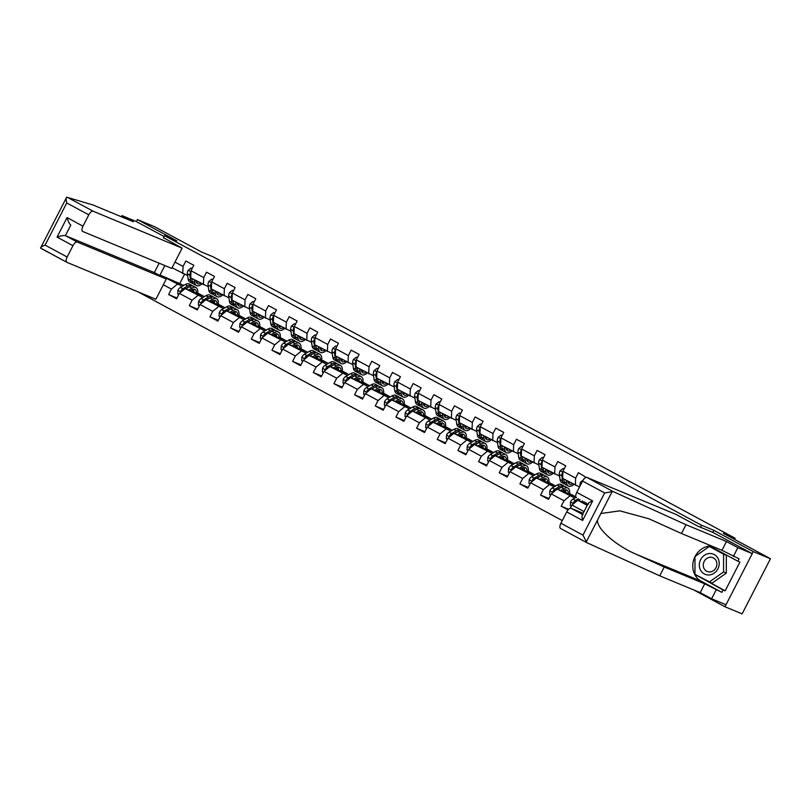 <?xml version="1.0" encoding="UTF-8"?>
<svg xmlns="http://www.w3.org/2000/svg" width="811" height="811" viewBox="0 0 811 811"><rect width="100%" height="100%" fill="white"/><g stroke="black" fill="none" stroke-linecap="round" stroke-linejoin="round"><path stroke-width="1.22" d="M693.922 590.023L724.963 606.76L742.116 613.876L770.45 558.738L753.297 551.622L713.832 530.343L701.485 525.214L700.44 527.241M138.123 291.899L562.266 520.571M724.963 606.76L753.297 551.622M701.485 525.214L164.521 235.717L176.869 240.847L137.404 219.558L136.37 221.575L164.106 236.528M137.404 219.558L154.556 226.685L201.574 252.028L213.232 256.874L735.09 538.23L723.432 533.385L770.45 558.738M163.346 238.018L164.521 235.717M584.032 511.569L571.958 505.05L570.315 508.244M163.325 284.742L171.425 289.111L168.627 294.545L176.575 298.833L179.373 293.389L192.085 300.242L189.287 305.686L197.235 309.974L200.033 304.53L212.746 311.383L209.958 316.827L217.906 321.115L220.693 315.672L233.416 322.525L230.618 327.968L238.566 332.246L241.364 326.813L254.076 333.666L251.278 339.11L259.226 343.388L262.024 337.954L274.736 344.807L271.938 350.251L279.886 354.529L282.684 349.095L295.397 355.948L292.609 361.382L300.546 365.67L303.344 360.236L316.057 367.089L313.269 372.523L321.217 376.811L324.005 371.367L336.727 378.23L333.929 383.664L341.877 387.952L344.675 382.508L357.387 389.371L354.589 394.805L362.537 399.093L365.335 393.649L378.048 400.512L375.25 405.946L383.197 410.234L385.995 404.79L398.708 411.643L395.92 417.087L403.858 421.375L406.656 415.931L419.368 422.784L416.58 428.228L424.528 432.506L427.316 427.073L440.038 433.926L437.241 439.369L445.188 443.647L447.986 438.214L460.699 445.067L457.901 450.51L465.849 454.789L468.646 449.355L481.359 456.208L478.561 461.652L486.509 465.93L489.307 460.496L502.019 467.349L499.231 472.783L507.179 477.071L509.967 471.637L522.689 478.49L519.892 483.924L527.839 488.212L530.627 482.768L543.35 489.631L540.552 495.065L548.5 499.353L551.298 493.909L564.01 500.772L561.212 506.206L568.055 509.896M174.963 262.095L183.063 266.454L185.861 261.02L193.809 265.298L191.011 270.742L203.723 277.595L206.521 272.161L214.469 276.439L211.671 281.883L224.394 288.736L227.181 283.303L235.129 287.581L232.341 293.024L245.054 299.877L247.852 294.444L255.8 298.722L253.002 304.166L265.714 311.019L268.512 305.575L276.46 309.863L273.662 315.307L286.374 322.16L289.172 316.716L297.12 321.004L294.322 326.438L307.034 333.301L309.832 327.857L317.78 332.145L314.982 337.579L327.705 344.442L330.493 338.998L338.44 343.286L335.653 348.72L348.365 355.583L351.163 350.139L359.111 354.427L356.313 359.861L369.025 366.714L371.823 361.28L379.771 365.568L376.973 371.002L389.685 377.855L392.483 372.421L400.431 376.699L397.633 382.143L410.356 388.996L413.144 383.562L421.091 387.84L418.294 393.284L431.016 400.137L433.804 394.704L441.752 398.982L438.964 404.425L451.676 411.278L454.474 405.835L462.422 410.123L459.624 415.567L472.337 422.419L475.134 416.976L483.082 421.264L480.284 426.708L492.997 433.561L495.795 428.117L503.743 432.405L500.945 437.839L513.667 444.702L516.455 439.258L524.403 443.546L521.605 448.98L534.327 455.843L537.115 450.399L545.063 454.687L542.275 460.121L554.988 466.974L557.786 461.54L565.733 465.828L562.935 471.262L575.648 478.115L578.446 472.681L586.171 477.395M587.732 504.371L577.767 500.235L587.235 505.334M571.958 505.05L577.767 500.235M562.935 471.262L562.611 478.358L579.541 486.965M574.776 498.005L557.106 489.094L575.84 496.869M575.334 485.221L575.648 478.115M564.01 500.772L569.819 495.947M551.298 493.909L557.106 489.094M542.275 460.121L541.951 467.227L559.529 476.098M554.116 486.864L536.436 477.953L555.697 485.941M554.663 474.08L554.988 466.974M543.35 489.631L549.159 484.806M530.627 482.768L536.436 477.953M521.605 448.98L521.291 456.086L538.869 464.956M533.445 475.722L515.776 466.812L535.027 474.8M534.003 462.939L534.327 455.843M522.689 478.49L528.488 473.665M509.967 471.637L515.776 466.812M500.945 437.839L500.63 444.945L518.209 453.815M512.785 464.581L495.115 455.67L514.367 463.659M513.343 451.798L513.667 444.702M502.019 467.349L507.828 462.523M489.307 460.496L495.115 455.67M480.284 426.708L479.97 433.804L497.538 442.674M492.125 453.44L474.455 444.529L493.706 452.518M492.682 440.657L492.997 433.561M481.359 456.208L487.168 451.382M468.646 449.355L474.455 444.529M459.624 415.567L459.3 422.663L476.878 431.533M471.465 442.299L453.785 433.388L473.046 441.377M472.022 429.516L472.337 422.419M460.699 445.067L466.507 440.241M447.986 438.214L453.785 433.388M438.964 404.425L438.639 411.522L456.218 420.392M450.804 431.168L433.125 422.247L452.386 430.246M451.352 418.375L451.676 411.278M440.038 433.926L445.847 429.11M427.316 427.073L433.125 422.247M418.294 393.284L417.979 400.381L435.558 409.251M430.134 420.027L412.464 411.106L431.716 419.105M430.692 407.234L431.016 400.137M419.368 422.784L425.177 417.969M406.656 415.931L412.464 411.106M397.633 382.143L397.319 389.239L414.897 398.12M409.474 408.886L391.804 399.975L411.055 407.963M410.031 396.092L410.356 388.996M398.708 411.643L404.517 406.828M385.995 404.79L391.804 399.975M376.973 371.002L376.659 378.098L394.227 386.979M388.814 397.745L371.144 388.834L390.395 396.822M389.371 384.961L389.685 377.855M378.048 400.512L383.856 395.687M365.335 393.649L371.144 388.834M356.313 359.861L355.988 366.957L373.567 375.838M368.153 386.604L350.474 377.693L369.735 385.681M368.711 373.82L369.025 366.714M357.387 389.371L363.196 384.546M344.675 382.508L350.474 377.693M335.653 348.72L335.328 355.826L352.907 364.697M347.493 375.463L329.813 366.552L349.075 374.54M348.041 362.679L348.365 355.583M336.727 378.23L342.536 373.405M324.005 371.367L329.813 366.552M314.982 337.579L314.668 344.685L332.246 353.555M326.823 364.321L309.153 355.411L328.404 363.399M327.38 351.538L327.705 344.442M316.057 367.089L321.866 362.264M303.344 360.236L309.153 355.411M294.322 326.438L294.008 333.544L311.586 342.414M306.163 353.18L288.493 344.269L307.744 352.258M306.72 340.397L307.034 333.301M295.397 355.948L301.205 351.122M282.684 349.095L288.493 344.269M273.662 315.307L273.348 322.403L290.916 331.273M285.502 342.039L267.833 333.128L287.084 341.117M286.06 329.256L286.374 322.16M274.736 344.807L280.545 339.981M262.024 337.954L267.833 333.128M253.002 304.166L252.677 311.262L270.256 320.132M264.842 330.898L247.162 321.987L266.424 329.976M265.4 318.115L265.714 311.019M254.076 333.666L259.885 328.85M241.364 326.813L247.162 321.987M232.341 293.024L232.017 300.121L249.595 308.991M244.172 319.767L226.502 310.846L245.763 318.845M244.729 306.974L245.054 299.877M233.416 322.525L239.215 317.709M220.693 315.672L226.502 310.846M211.671 281.883L211.357 288.98L228.935 297.85M223.512 308.626L205.842 299.705L225.093 307.704M224.069 295.833L224.394 288.736M212.746 311.383L218.554 306.568M200.033 304.53L205.842 299.705M191.011 270.742L190.697 277.838L208.275 286.719M202.851 297.485L185.182 288.574L204.433 296.562M203.409 284.702L203.723 277.595M192.085 300.242L197.894 295.427M179.373 293.389L185.182 288.574M172.044 267.782L187.605 275.578M182.191 286.344L160.01 275L183.844 285.381M182.749 273.56L183.063 266.454M171.425 289.111L177.234 284.286M159.159 275.152L160.01 275L164.866 265.572M734.513 539.366L735.09 538.23M184.513 274.29L179.91 283.262M197.671 293.024L203.541 296.187M218.341 304.166L224.201 307.328M239.002 315.307L244.861 318.47M259.662 326.448L265.532 329.611M280.322 337.589L286.192 340.752M300.993 348.73L306.852 351.893M321.653 359.871L327.512 363.034M342.313 371.012L348.183 374.175M362.973 382.143L368.843 385.306M383.633 393.284L389.503 396.447M404.304 404.425L410.163 407.588M424.964 415.567L430.823 418.729M445.624 426.708L451.494 429.871M466.284 437.849L472.154 441.012M486.945 448.99L492.814 452.153M507.615 460.131L513.475 463.294M528.275 471.272L534.135 474.435M548.935 482.413L554.805 485.566M569.596 493.544L575.465 496.707M168.627 294.545L176.991 298.012M197.6 293.623L198.401 294.058M218.271 304.764L219.061 305.2M189.287 305.686L197.661 309.153M238.931 315.905L239.721 316.331M209.958 316.827L218.321 320.294M259.591 327.046L260.382 327.472M230.618 327.968L238.981 331.435M280.251 338.187L281.042 338.613M251.278 339.11L259.642 342.577M300.911 349.328L301.712 349.754M271.938 350.251L280.302 353.718M321.582 360.469L322.373 360.895M292.609 361.382L300.972 364.859M342.242 371.61L343.033 372.036M313.269 372.523L321.632 376M362.902 382.751L363.693 383.177M333.929 383.664L342.293 387.141M383.562 393.893L384.353 394.318M354.589 394.805L362.953 398.282M404.223 405.024L405.024 405.459M375.25 405.946L383.623 409.413M424.893 416.165L425.684 416.59M395.92 417.087L404.284 420.554M445.553 427.306L446.344 427.732M416.58 428.228L424.944 431.695M466.213 438.447L467.004 438.873M437.241 439.369L445.604 442.836M486.874 449.588L487.664 450.014M457.901 450.51L466.264 453.978M507.534 460.729L508.335 461.155M478.561 461.652L486.935 465.119M528.204 471.87L528.995 472.296M499.231 472.783L507.595 476.26M548.865 483.011L549.655 483.437M519.892 483.924L528.255 487.401M569.525 494.152L570.315 494.578M540.552 495.065L548.915 498.542M585.988 503.641A12.824 5.657 118.3 0 0 586.11 502.881L586.13 502.901M561.212 506.206L568.623 509.288M713.832 530.343L712.788 532.371M192.116 268.603L191.051 268.025L188.203 270.296A4.44 1.957 118.3 0 0 187.361 273.865L188.111 279.025A12.824 5.657 118.3 0 0 189.804 281.975L192.319 283.333A12.824 5.657 118.3 0 0 193.19 283.617M194.326 279.795L194.731 282.593A12.824 5.657 118.3 0 0 196.424 285.543A12.824 5.657 118.3 0 0 201.99 283.931M195.988 280.697L196.049 281.174A10.644 4.694 118.3 0 0 197.458 283.627A10.644 4.694 118.3 0 0 200.702 283.232M192.156 268.512L191.051 268.025M190.95 272.212L190.22 272.81A4.44 1.957 118.3 0 0 189.875 275.223L190.626 280.383A12.824 5.657 118.3 0 0 192.319 283.333M196.982 282.39A12.824 5.657 118.3 0 0 197.884 281.721M196.597 281.022A10.644 4.694 -61.7 0 1 196.069 281.285M196.424 285.543L193.91 284.185A12.824 5.657 -61.7 0 1 192.217 281.235L191.812 278.447M196.434 282.502A10.644 4.694 118.3 0 0 198.178 281.883M190.271 290.683L191.548 289.943A10.644 4.694 -61.7 0 1 194.924 289.466A10.644 4.694 -61.7 0 1 196.404 293.227M188.649 290.014L191.893 288.118A12.824 5.657 -61.7 0 1 195.958 287.55A12.824 5.657 -61.7 0 1 197.59 293.724M178.785 294.525L177.731 293.957L177.933 290.267A4.44 1.957 -61.7 0 1 180.417 287.378L185.273 284.549A12.824 5.657 -61.7 0 1 189.338 283.982L191.852 285.34A12.824 5.657 118.3 0 0 187.787 285.898L182.931 288.736A4.44 1.957 118.3 0 0 181.106 290.541L181.299 291.788M185.82 288.838L189.379 286.759A12.824 5.657 -61.7 0 1 193.444 286.192L195.958 287.55M193.87 292.173A10.644 4.694 118.3 0 0 193.423 289.233M193.403 291.98A12.824 5.657 118.3 0 0 193.636 289.76M192.572 285.908A12.824 5.657 118.3 0 0 191.852 285.34M185.658 288.767L187.442 287.723A10.644 4.694 -61.7 0 1 188.679 287.165M192.207 289.598A10.644 4.694 -61.7 0 1 192.268 291.514M181.106 290.541L182.1 290.946A2.261 1.004 -61.7 0 1 182.587 290.561L183.256 290.166M717.887 558.181A10.898 9.773 -67.5 0 0 704.303 555.383A10.898 9.773 -67.5 0 0 700.653 570.315A10.898 9.773 -67.5 0 0 714.238 573.113A10.898 9.773 -67.5 0 0 717.887 558.181M715.981 560.431A7.461 6.691 -67.5 0 0 712.94 557.694A7.461 6.691 -67.5 0 0 705.063 560.056A7.461 6.691 -67.5 0 0 704.181 568.744A7.461 6.691 -67.5 0 0 707.222 571.481A7.461 6.691 -67.5 0 0 715.109 569.109A7.461 6.691 -67.5 0 0 715.981 560.431M709.28 546.462L726.332 555.312L726.311 573.093L712.007 583.18L694.966 574.33L694.976 556.539L709.28 546.462L723.584 554.177L723.574 571.958L709.26 582.034M726.332 555.312L723.584 554.177M726.311 573.093L723.574 571.958M66.715 262.237L40.55 248.024L66.684 197.174L92.88 204.94L133.359 221.738L121.964 215.594L121.366 216.76M40.743 248.237L40.55 248.024C40.53 247.274 42.03 246.301 45.071 245.115L67.131 257.006A5.028 2.22 118.3 0 0 66.796 262.288A5.028 2.22 118.3 0 0 66.887 262.338L155.864 299.259L166.275 278.994L77.298 242.063A5.028 2.22 118.3 0 0 72.949 245.682L67.131 257.006M182.13 248.146L93.153 211.225A5.028 2.22 118.3 0 0 88.794 214.844L82.975 226.168A5.028 2.22 118.3 0 0 82.651 231.449A5.028 2.22 118.3 0 0 82.742 231.49L171.719 268.411L182.13 248.146L163.498 237.714M121.964 215.594L136.37 221.575M72.949 245.682L57.054 237.116C60.967 235.768 63.745 235.271 65.377 235.646L154.354 272.567L159.169 263.2M154.354 272.567L166.275 278.994M51.945 225.853L55.28 219.355M77.298 242.063L65.377 235.646L70.821 225.063C69.472 224.13 68.225 221.636 67.08 217.591L82.975 226.168M88.794 214.844L66.745 202.953C65.985 199.699 65.965 197.772 66.684 197.174M613.075 491.537L604.631 492.946L582.572 481.055A5.028 2.22 -61.7 0 1 586.931 477.446L613.075 491.537L685.994 524.717L726.474 541.515L737.858 547.658L752.263 553.639L712.93 532.422L697.632 526.075L675.908 514.367L586.931 477.446M697.247 575.557L725.156 590.834L739.936 562.074L737.878 561.222L739.105 558.84L721.952 550.304L681.473 533.506L648.922 518.787L619.817 510.839L600.88 513.515L597.545 520.003C596.46 528.468 615.549 545.448 635.915 554.146L664.239 567.041L704.718 583.829L721.871 592.365L701.343 581.294A18.866 16.909 112.5 0 1 694.976 556.67M681.473 533.506L685.994 524.717M733.337 556.447L737.858 547.658M721.952 550.304L726.474 541.515M586.546 542.508L560.665 528.549A5.028 2.22 -61.7 0 1 560.573 528.508A5.028 2.22 -61.7 0 1 560.908 523.227L566.727 511.903A5.028 2.22 -61.7 0 1 571.076 508.284L582.541 514.468M583.15 513.292L571.076 508.284M725.156 590.834L723.098 589.982L721.871 592.365M560.908 523.227L582.957 535.118L586.809 542.65L659.728 575.83L700.197 592.628L711.592 598.771L716.113 589.972M711.592 598.771L725.997 604.742L752.263 553.639M700.197 592.628L704.718 583.829M659.728 575.83L664.239 567.041M597.545 520.003L586.15 542.184L586.809 542.65M576.428 497.66L576.52 497.711A5.028 2.22 -61.7 0 1 576.428 497.66A5.028 2.22 -61.7 0 1 576.753 492.378L582.572 481.055M695.078 556.468A18.866 16.909 112.5 0 1 711.44 545.945M737.878 561.222L709.97 546.178L709.463 546.533M695.189 574.452L723.098 589.982M697.247 575.79L695.189 574.938M582.997 514.711C581.862 514.62 581.74 516.536 582.612 520.469L566.727 511.903M576.753 492.378L592.648 500.955C588.999 502.414 587.59 503.469 588.441 504.138M212.776 279.744L211.712 279.166L208.863 281.437A4.44 1.957 118.3 0 0 208.021 285.006L208.772 290.166A12.824 5.657 118.3 0 0 210.465 293.116L212.979 294.474A12.824 5.657 118.3 0 0 213.851 294.758M214.986 290.936L215.391 293.734A12.824 5.657 118.3 0 0 217.084 296.684A12.824 5.657 118.3 0 0 222.65 295.072M216.649 291.838L216.719 292.315A10.644 4.694 118.3 0 0 218.118 294.768A10.644 4.694 118.3 0 0 221.362 294.373M212.817 279.653L211.712 279.166M211.61 283.353L210.89 283.941A4.44 1.957 118.3 0 0 210.536 286.364L211.286 291.514A12.824 5.657 118.3 0 0 212.979 294.474M217.642 293.531A12.824 5.657 118.3 0 0 218.544 292.852M217.257 292.163A10.644 4.694 -61.7 0 1 216.73 292.426M217.084 296.684L214.57 295.326A12.824 5.657 -61.7 0 1 212.877 292.376L212.472 289.588M217.105 293.643A10.644 4.694 118.3 0 0 218.848 293.014M233.436 290.885L232.382 290.308L229.523 292.578A4.44 1.957 118.3 0 0 228.682 296.147L229.432 301.307A12.824 5.657 118.3 0 0 231.125 304.257L233.639 305.615A12.824 5.657 118.3 0 0 234.511 305.899M235.646 302.077L236.062 304.875A12.824 5.657 118.3 0 0 237.745 307.825A12.824 5.657 118.3 0 0 243.31 306.213M237.309 302.969L237.38 303.456A10.644 4.694 118.3 0 0 238.779 305.909A10.644 4.694 118.3 0 0 242.023 305.514M233.487 290.794L232.382 290.308M232.27 294.494L231.551 295.082A4.44 1.957 118.3 0 0 231.196 297.505L231.946 302.655A12.824 5.657 118.3 0 0 233.639 305.615M238.312 304.672A12.824 5.657 118.3 0 0 239.204 303.993M237.917 303.304A10.644 4.694 -61.7 0 1 237.4 303.567M237.745 307.825L235.231 306.467A12.824 5.657 -61.7 0 1 233.538 303.517L233.132 300.719M237.765 304.784A10.644 4.694 118.3 0 0 239.509 304.155M210.931 301.824L212.208 301.084A10.644 4.694 -61.7 0 1 215.584 300.607A10.644 4.694 -61.7 0 1 217.064 304.368M209.309 301.145L212.553 299.259A12.824 5.657 -61.7 0 1 216.618 298.691A12.824 5.657 -61.7 0 1 218.25 304.865M199.445 305.666L198.391 305.098L198.594 301.408A4.44 1.957 -61.7 0 1 201.077 298.519L205.933 295.691A12.824 5.657 -61.7 0 1 209.998 295.123L212.512 296.481A12.824 5.657 118.3 0 0 208.447 297.039L203.591 299.877A4.44 1.957 118.3 0 0 201.777 301.682L201.969 302.929M206.481 299.979L210.039 297.901A12.824 5.657 -61.7 0 1 214.104 297.333L216.618 298.691M214.53 303.314A10.644 4.694 118.3 0 0 214.094 300.374M214.074 303.121A12.824 5.657 118.3 0 0 214.297 300.891M213.232 297.049A12.824 5.657 118.3 0 0 212.512 296.481M206.318 299.908L208.103 298.864A10.644 4.694 -61.7 0 1 209.339 298.306M212.867 300.739A10.644 4.694 -61.7 0 1 212.928 302.655M201.777 301.682L202.76 302.087A2.261 1.004 -61.7 0 1 203.247 301.692L203.916 301.307M231.601 312.965L232.879 312.215A10.644 4.694 -61.7 0 1 236.254 311.748A10.644 4.694 -61.7 0 1 237.724 315.509M229.969 312.286L233.213 310.4A12.824 5.657 -61.7 0 1 237.288 309.832A12.824 5.657 -61.7 0 1 238.91 315.996M220.116 316.807L219.051 316.239L219.264 312.539A4.44 1.957 -61.7 0 1 221.738 309.66L226.593 306.822A12.824 5.657 -61.7 0 1 230.659 306.264L233.183 307.622A12.824 5.657 118.3 0 0 229.107 308.18L224.252 311.019A4.44 1.957 118.3 0 0 222.437 312.823L222.63 314.07M227.141 311.12L230.699 309.042A12.824 5.657 -61.7 0 1 234.764 308.474L237.288 309.832M235.2 314.455A10.644 4.694 118.3 0 0 234.754 311.515M234.734 314.262A12.824 5.657 118.3 0 0 234.957 312.032M233.892 308.19A12.824 5.657 118.3 0 0 233.183 307.622M226.979 311.049L228.773 310.005A10.644 4.694 -61.7 0 1 230 309.447M233.527 311.88A10.644 4.694 -61.7 0 1 233.598 313.796M222.437 312.823L223.42 313.228A2.261 1.004 -61.7 0 1 223.917 312.833L224.576 312.448M254.096 302.016L253.042 301.449L250.183 303.719A4.44 1.957 118.3 0 0 249.342 307.288L250.092 312.438A12.824 5.657 118.3 0 0 251.785 315.398L254.299 316.756A12.824 5.657 118.3 0 0 255.171 317.04M256.317 313.218L256.722 316.016A12.824 5.657 118.3 0 0 258.405 318.966A12.824 5.657 118.3 0 0 263.97 317.354M257.969 314.11L258.04 314.597A10.644 4.694 118.3 0 0 259.439 317.05A10.644 4.694 118.3 0 0 262.683 316.655M254.147 301.935L253.042 301.449M252.931 305.635L252.211 306.223A4.44 1.957 118.3 0 0 251.866 308.636L252.616 313.796A12.824 5.657 118.3 0 0 254.299 316.756M258.973 315.814A12.824 5.657 118.3 0 0 259.865 315.134M258.577 314.445A10.644 4.694 -61.7 0 1 258.06 314.709M258.405 318.966L255.891 317.608A12.824 5.657 -61.7 0 1 254.198 314.658L253.792 311.86M258.425 315.925A10.644 4.694 118.3 0 0 260.169 315.297M274.767 313.158L273.702 312.59L270.844 314.861A4.44 1.957 118.3 0 0 270.012 318.429L270.762 323.579A12.824 5.657 118.3 0 0 272.445 326.539L274.97 327.897A12.824 5.657 118.3 0 0 275.841 328.181M276.977 324.359L277.382 327.157A12.824 5.657 118.3 0 0 279.075 330.107A12.824 5.657 118.3 0 0 284.641 328.496M278.629 325.252L278.7 325.738A10.644 4.694 118.3 0 0 280.109 328.191A10.644 4.694 118.3 0 0 283.343 327.796M274.807 313.076L273.702 312.59M273.591 316.777L272.871 317.365A4.44 1.957 118.3 0 0 272.526 319.777L273.277 324.937A12.824 5.657 118.3 0 0 274.97 327.897M279.633 326.955A12.824 5.657 118.3 0 0 280.535 326.275M279.237 325.586A10.644 4.694 -61.7 0 1 278.72 325.84M279.075 330.107L276.551 328.749A12.824 5.657 -61.7 0 1 274.868 325.799L274.463 323.001M279.085 327.066A10.644 4.694 118.3 0 0 280.829 326.438M295.427 324.299L294.363 323.731L291.514 326.002A4.44 1.957 118.3 0 0 290.673 329.56L291.423 334.72A12.824 5.657 118.3 0 0 293.116 337.68L295.63 339.028A12.824 5.657 118.3 0 0 296.502 339.312M297.637 335.501L298.042 338.288A12.824 5.657 118.3 0 0 299.735 341.249A12.824 5.657 118.3 0 0 305.301 339.627M299.3 336.393L299.371 336.879A10.644 4.694 118.3 0 0 300.769 339.333A10.644 4.694 118.3 0 0 304.013 338.937M295.468 324.218L294.363 323.731M294.261 327.918L293.531 328.506A4.44 1.957 118.3 0 0 293.187 330.918L293.937 336.078A12.824 5.657 118.3 0 0 295.63 339.028M300.293 338.086A12.824 5.657 118.3 0 0 301.195 337.417M299.908 336.717A10.644 4.694 -61.7 0 1 299.381 336.981M299.735 341.249L297.221 339.89A12.824 5.657 -61.7 0 1 295.528 336.94L295.123 334.142M299.746 338.207A10.644 4.694 118.3 0 0 301.489 337.579M252.262 324.106L253.539 323.356A10.644 4.694 -61.7 0 1 256.915 322.89A10.644 4.694 -61.7 0 1 258.385 326.651M250.629 323.427L253.884 321.541A12.824 5.657 -61.7 0 1 257.949 320.974A12.824 5.657 -61.7 0 1 259.581 327.137M240.776 327.948L239.711 327.38L239.924 323.68A4.44 1.957 -61.7 0 1 242.398 320.801L247.254 317.963A12.824 5.657 -61.7 0 1 251.329 317.405L253.843 318.753A12.824 5.657 118.3 0 0 249.778 319.321L244.922 322.149A4.44 1.957 118.3 0 0 243.097 323.954L243.29 325.211M247.801 322.251L251.359 320.183A12.824 5.657 -61.7 0 1 255.435 319.615L257.949 320.974M255.86 325.596A10.644 4.694 118.3 0 0 255.414 322.656M255.394 325.404A12.824 5.657 118.3 0 0 255.617 323.173M254.563 319.331A12.824 5.657 118.3 0 0 253.843 318.753M247.639 322.19L249.433 321.146A10.644 4.694 -61.7 0 1 250.66 320.588M254.198 323.021A10.644 4.694 -61.7 0 1 254.259 324.927M243.097 323.954L244.081 324.37A2.261 1.004 -61.7 0 1 244.577 323.974L245.246 323.589M272.922 335.247L274.199 334.497A10.644 4.694 -61.7 0 1 277.575 334.031A10.644 4.694 -61.7 0 1 279.045 337.781M271.3 334.568L274.544 332.672A12.824 5.657 -61.7 0 1 278.609 332.115A12.824 5.657 -61.7 0 1 280.241 338.278M261.436 339.089L260.382 338.522L260.584 334.821A4.44 1.957 -61.7 0 1 263.068 331.942L267.924 329.104A12.824 5.657 -61.7 0 1 271.989 328.546L274.503 329.895A12.824 5.657 118.3 0 0 270.438 330.462L265.582 333.291A4.44 1.957 118.3 0 0 263.757 335.095L263.95 336.352M268.471 333.392L272.03 331.324A12.824 5.657 -61.7 0 1 276.095 330.756L278.609 332.115M276.521 336.737A10.644 4.694 118.3 0 0 276.075 333.797M276.054 336.545A12.824 5.657 118.3 0 0 276.277 334.314M275.223 330.472A12.824 5.657 118.3 0 0 274.503 329.895M268.309 333.331L270.093 332.287A10.644 4.694 -61.7 0 1 271.32 331.729M274.858 334.162A10.644 4.694 -61.7 0 1 274.919 336.068M263.757 335.095L264.751 335.511A2.261 1.004 -61.7 0 1 265.238 335.115L265.907 334.73M293.582 346.388L294.859 345.638A10.644 4.694 -61.7 0 1 298.235 345.172A10.644 4.694 -61.7 0 1 299.715 348.923M291.96 345.709L295.204 343.813A12.824 5.657 -61.7 0 1 299.269 343.256A12.824 5.657 -61.7 0 1 300.901 349.419M282.096 350.23L281.042 349.663L281.245 345.962A4.44 1.957 -61.7 0 1 283.728 343.073L288.584 340.245A12.824 5.657 -61.7 0 1 292.649 339.677L295.163 341.036A12.824 5.657 118.3 0 0 291.098 341.603L286.242 344.432A4.44 1.957 118.3 0 0 284.428 346.236L284.61 347.493M289.132 344.533L292.69 342.465A12.824 5.657 -61.7 0 1 296.755 341.897L299.269 343.256M297.181 347.878A10.644 4.694 118.3 0 0 296.745 344.939M296.714 347.686A12.824 5.657 118.3 0 0 296.948 345.456M295.883 341.613A12.824 5.657 118.3 0 0 295.163 341.036M288.969 344.472L290.754 343.428A10.644 4.694 -61.7 0 1 291.99 342.871M295.518 345.304A10.644 4.694 -61.7 0 1 295.579 347.209M284.428 346.236L285.411 346.652A2.261 1.004 -61.7 0 1 285.898 346.256L286.567 345.871M316.087 335.44L315.023 334.872L312.174 337.133A4.44 1.957 118.3 0 0 311.333 340.701L312.083 345.861A12.824 5.657 118.3 0 0 313.776 348.811L316.29 350.17A12.824 5.657 118.3 0 0 317.162 350.453M318.297 346.642L318.703 349.429A12.824 5.657 118.3 0 0 320.396 352.39A12.824 5.657 118.3 0 0 325.961 350.768M319.96 347.534L320.031 348.02A10.644 4.694 118.3 0 0 321.43 350.464A10.644 4.694 118.3 0 0 324.674 350.078M316.128 335.359L315.023 334.872M314.921 339.059L314.202 339.647A4.44 1.957 118.3 0 0 313.847 342.06L314.597 347.22A12.824 5.657 118.3 0 0 316.29 350.17M320.953 349.227A12.824 5.657 118.3 0 0 321.855 348.558M320.568 347.858A10.644 4.694 -61.7 0 1 320.041 348.122M320.396 352.39L317.882 351.031A12.824 5.657 -61.7 0 1 316.189 348.071L315.783 345.283M320.416 349.348A10.644 4.694 118.3 0 0 322.16 348.72M314.242 357.519L315.52 356.779A10.644 4.694 -61.7 0 1 318.895 356.313A10.644 4.694 -61.7 0 1 320.375 360.064M312.62 356.85L315.864 354.954A12.824 5.657 -61.7 0 1 319.94 354.397A12.824 5.657 -61.7 0 1 321.561 360.56M302.767 361.371L301.702 360.794L301.905 357.104A4.44 1.957 -61.7 0 1 304.389 354.214L309.244 351.386A12.824 5.657 -61.7 0 1 313.31 350.818L315.834 352.177A12.824 5.657 118.3 0 0 311.759 352.744L306.903 355.573A4.44 1.957 118.3 0 0 305.088 357.377L305.281 358.634M309.792 355.674L313.35 353.596A12.824 5.657 -61.7 0 1 317.415 353.038L319.94 354.397M317.841 359.02A10.644 4.694 118.3 0 0 317.405 356.08M317.385 358.827A12.824 5.657 118.3 0 0 317.608 356.597M316.543 352.755A12.824 5.657 118.3 0 0 315.834 352.177M309.63 355.603L311.414 354.569A10.644 4.694 -61.7 0 1 312.651 354.012M316.178 356.445A10.644 4.694 -61.7 0 1 316.239 358.35M305.088 357.377L306.071 357.793A2.261 1.004 -61.7 0 1 306.558 357.398L307.227 357.012M336.747 346.581L335.693 346.013L332.834 348.274A4.44 1.957 118.3 0 0 331.993 351.842L332.743 357.002A12.824 5.657 118.3 0 0 334.436 359.952L336.95 361.311A12.824 5.657 118.3 0 0 337.822 361.594M338.957 357.783L339.373 360.571A12.824 5.657 118.3 0 0 341.056 363.531A12.824 5.657 118.3 0 0 346.621 361.909M340.62 358.675L340.691 359.151A10.644 4.694 118.3 0 0 342.09 361.605A10.644 4.694 118.3 0 0 345.334 361.219M336.798 346.5L335.693 346.013M335.582 350.2L334.862 350.788A4.44 1.957 118.3 0 0 334.517 353.201L335.267 358.361A12.824 5.657 118.3 0 0 336.95 361.311M341.624 360.368A12.824 5.657 118.3 0 0 342.516 359.699M341.228 358.999A10.644 4.694 -61.7 0 1 340.711 359.263M341.056 363.531L338.542 362.172A12.824 5.657 -61.7 0 1 336.849 359.212L336.443 356.424M341.076 360.49A10.644 4.694 118.3 0 0 342.82 359.861M334.913 368.66L336.19 367.92A10.644 4.694 -61.7 0 1 339.566 367.454A10.644 4.694 -61.7 0 1 341.036 371.205M333.28 367.991L336.524 366.096A12.824 5.657 -61.7 0 1 340.6 365.528A12.824 5.657 -61.7 0 1 342.232 371.702M323.427 372.513L322.362 371.935L322.575 368.245A4.44 1.957 -61.7 0 1 325.049 365.355L329.905 362.527A12.824 5.657 -61.7 0 1 333.97 361.959L336.494 363.318A12.824 5.657 118.3 0 0 332.419 363.886L327.563 366.714A4.44 1.957 118.3 0 0 325.748 368.518L325.941 369.765M330.452 366.815L334.01 364.737A12.824 5.657 -61.7 0 1 338.086 364.18L340.6 365.528M338.511 370.161A10.644 4.694 118.3 0 0 338.065 367.221M338.045 369.968A12.824 5.657 118.3 0 0 338.268 367.738M337.204 363.896A12.824 5.657 118.3 0 0 336.494 363.318M330.29 366.744L332.084 365.71A10.644 4.694 -61.7 0 1 333.311 365.153M336.839 367.586A10.644 4.694 -61.7 0 1 336.91 369.492M325.748 368.518L326.732 368.924A2.261 1.004 -61.7 0 1 327.228 368.539L327.887 368.153M357.408 357.722L356.353 357.154L353.495 359.415A4.44 1.957 118.3 0 0 352.653 362.983L353.403 368.143A12.824 5.657 118.3 0 0 355.096 371.093L357.61 372.452A12.824 5.657 118.3 0 0 358.492 372.736M359.628 368.924L360.033 371.712A12.824 5.657 118.3 0 0 361.716 374.662A12.824 5.657 118.3 0 0 367.282 373.05M361.28 369.816L361.351 370.292A10.644 4.694 118.3 0 0 362.75 372.746A10.644 4.694 118.3 0 0 365.994 372.361M357.458 357.631L356.353 357.154M356.242 361.331L355.522 361.929A4.44 1.957 118.3 0 0 355.177 364.342L355.928 369.502A12.824 5.657 118.3 0 0 357.61 372.452M362.284 371.509A12.824 5.657 118.3 0 0 363.176 370.84M361.888 370.14A10.644 4.694 -61.7 0 1 361.371 370.404M361.716 374.662L359.202 373.313A12.824 5.657 -61.7 0 1 357.519 370.353L357.104 367.565M361.736 371.62A10.644 4.694 118.3 0 0 363.48 371.002M355.573 379.801L356.85 379.061A10.644 4.694 -61.7 0 1 360.226 378.595A10.644 4.694 -61.7 0 1 361.696 382.346M353.951 379.132L357.195 377.237A12.824 5.657 -61.7 0 1 361.26 376.669A12.824 5.657 -61.7 0 1 362.892 382.843M344.087 383.654L343.023 383.076L343.235 379.386A4.44 1.957 -61.7 0 1 345.709 376.497L350.565 373.668A12.824 5.657 -61.7 0 1 354.64 373.101L357.154 374.459A12.824 5.657 118.3 0 0 353.089 375.027L348.233 377.855A4.44 1.957 118.3 0 0 346.409 379.66L346.601 380.906M351.112 377.956L354.671 375.878A12.824 5.657 -61.7 0 1 358.746 375.311L361.26 376.669M359.172 381.302A10.644 4.694 118.3 0 0 358.726 378.362M358.705 381.109A12.824 5.657 118.3 0 0 358.928 378.879M357.874 375.037A12.824 5.657 118.3 0 0 357.154 374.459M350.95 377.885L352.744 376.841A10.644 4.694 -61.7 0 1 353.971 376.294M357.509 378.717A10.644 4.694 -61.7 0 1 357.57 380.633M346.409 379.66L347.402 380.065A2.261 1.004 -61.7 0 1 347.889 379.68L348.558 379.284M378.078 368.863L377.014 368.295L374.155 370.556A4.44 1.957 118.3 0 0 373.324 374.124L374.074 379.284A12.824 5.657 118.3 0 0 375.757 382.234L378.281 383.593A12.824 5.657 118.3 0 0 379.153 383.877M380.288 380.065L380.694 382.853A12.824 5.657 118.3 0 0 382.386 385.803A12.824 5.657 118.3 0 0 387.952 384.191M381.94 380.957L382.011 381.434A10.644 4.694 118.3 0 0 383.421 383.887A10.644 4.694 118.3 0 0 386.654 383.491M378.119 368.772L377.014 368.295M376.912 372.472L376.182 373.07A4.44 1.957 118.3 0 0 375.838 375.483L376.588 380.643A12.824 5.657 118.3 0 0 378.281 383.593M382.944 382.65A12.824 5.657 118.3 0 0 383.846 381.981M382.549 381.282A10.644 4.694 -61.7 0 1 382.032 381.545M382.386 385.803L379.862 384.455A12.824 5.657 -61.7 0 1 378.179 381.494L377.774 378.707M382.397 382.762A10.644 4.694 118.3 0 0 384.14 382.143M376.233 390.943L377.51 390.203A10.644 4.694 -61.7 0 1 380.886 389.726A10.644 4.694 -61.7 0 1 382.356 393.487M374.611 390.273L377.855 388.378A12.824 5.657 -61.7 0 1 381.92 387.81A12.824 5.657 -61.7 0 1 383.552 393.984M364.747 394.795L363.693 394.217L363.896 390.527A4.44 1.957 -61.7 0 1 366.379 387.638L371.235 384.809A12.824 5.657 -61.7 0 1 375.3 384.242L377.814 385.6A12.824 5.657 118.3 0 0 373.749 386.168L368.893 388.996A4.44 1.957 118.3 0 0 367.069 390.801L367.261 392.048M371.783 389.098L375.341 387.019A12.824 5.657 -61.7 0 1 379.406 386.452L381.92 387.81M379.832 392.433A10.644 4.694 118.3 0 0 379.386 389.493M379.366 392.24A12.824 5.657 118.3 0 0 379.589 390.02M378.534 386.168A12.824 5.657 118.3 0 0 377.814 385.6M371.62 389.027L373.405 387.982A10.644 4.694 -61.7 0 1 374.631 387.425M378.169 389.858A10.644 4.694 -61.7 0 1 378.23 391.774M367.069 390.801L368.062 391.206A2.261 1.004 -61.7 0 1 368.549 390.821L369.218 390.426M398.738 380.004L397.674 379.426L394.825 381.697A4.44 1.957 118.3 0 0 393.984 385.266L394.734 390.426A12.824 5.657 118.3 0 0 396.427 393.376L398.941 394.734A12.824 5.657 118.3 0 0 399.813 395.018M400.948 391.196L401.354 393.994A12.824 5.657 118.3 0 0 403.047 396.944A12.824 5.657 118.3 0 0 408.612 395.332M402.611 392.098L402.682 392.575A10.644 4.694 118.3 0 0 404.081 395.028A10.644 4.694 118.3 0 0 407.325 394.633M398.779 379.913L397.674 379.426M397.572 383.613L396.843 384.211A4.44 1.957 118.3 0 0 396.498 386.624L397.248 391.784A12.824 5.657 118.3 0 0 398.941 394.734M403.604 393.791A12.824 5.657 118.3 0 0 404.507 393.122M403.219 392.423A10.644 4.694 -61.7 0 1 402.692 392.686M403.047 396.944L400.533 395.586A12.824 5.657 -61.7 0 1 398.84 392.636L398.434 389.848M403.057 393.903A10.644 4.694 118.3 0 0 404.801 393.284M396.893 402.084L398.171 401.344A10.644 4.694 -61.7 0 1 401.546 400.867A10.644 4.694 -61.7 0 1 403.026 404.628M395.271 401.415L398.515 399.519A12.824 5.657 -61.7 0 1 402.58 398.951A12.824 5.657 -61.7 0 1 404.213 405.125M385.407 405.926L384.353 405.358L384.556 401.668A4.44 1.957 -61.7 0 1 387.04 398.779L391.895 395.95A12.824 5.657 -61.7 0 1 395.961 395.383L398.475 396.741A12.824 5.657 118.3 0 0 394.41 397.299L389.554 400.137A4.44 1.957 118.3 0 0 387.739 401.942L387.922 403.189M392.443 400.239L396.001 398.16A12.824 5.657 -61.7 0 1 400.066 397.593L402.58 398.951M400.492 403.574A10.644 4.694 118.3 0 0 400.056 400.634M400.036 403.381A12.824 5.657 118.3 0 0 400.259 401.151M399.194 397.309A12.824 5.657 118.3 0 0 398.475 396.741M392.281 400.168L394.065 399.124A10.644 4.694 -61.7 0 1 395.302 398.566M398.83 400.999A10.644 4.694 -61.7 0 1 398.89 402.915M387.739 401.942L388.722 402.347A2.261 1.004 -61.7 0 1 389.209 401.962L389.878 401.567M419.399 391.145L418.334 390.567L415.485 392.838A4.44 1.957 118.3 0 0 414.644 396.407L415.394 401.567A12.824 5.657 118.3 0 0 417.087 404.517L419.601 405.875A12.824 5.657 118.3 0 0 420.473 406.159M421.608 402.337L422.014 405.135A12.824 5.657 118.3 0 0 423.707 408.085A12.824 5.657 118.3 0 0 429.272 406.473M423.271 403.229L423.342 403.716A10.644 4.694 118.3 0 0 424.741 406.169A10.644 4.694 118.3 0 0 427.985 405.774M419.439 391.054L418.334 390.567M418.233 394.754L417.513 395.342A4.44 1.957 118.3 0 0 417.158 397.765L417.908 402.915A12.824 5.657 118.3 0 0 419.601 405.875M424.265 404.932A12.824 5.657 118.3 0 0 425.167 404.253M423.879 403.564A10.644 4.694 -61.7 0 1 423.352 403.827M423.707 408.085L421.193 406.727A12.824 5.657 -61.7 0 1 419.5 403.777L419.094 400.979M423.727 405.044A10.644 4.694 118.3 0 0 425.471 404.415M417.564 413.225L418.831 412.485A10.644 4.694 -61.7 0 1 422.217 412.008A10.644 4.694 -61.7 0 1 423.687 415.769M415.931 412.546L419.175 410.66A12.824 5.657 -61.7 0 1 423.251 410.092A12.824 5.657 -61.7 0 1 424.873 416.266M406.078 417.067L405.013 416.499L405.226 412.809A4.44 1.957 -61.7 0 1 407.7 409.92L412.556 407.092A12.824 5.657 -61.7 0 1 416.621 406.524L419.145 407.882A12.824 5.657 118.3 0 0 415.07 408.44L410.214 411.278A4.44 1.957 118.3 0 0 408.399 413.083L408.592 414.33M413.103 411.38L416.661 409.302A12.824 5.657 -61.7 0 1 420.727 408.734L423.251 410.092M421.152 414.715A10.644 4.694 118.3 0 0 420.716 411.775M420.696 414.522A12.824 5.657 118.3 0 0 420.919 412.292M419.855 408.45A12.824 5.657 118.3 0 0 419.145 407.882M412.941 411.309L414.725 410.265A10.644 4.694 -61.7 0 1 415.962 409.707M419.49 412.14A10.644 4.694 -61.7 0 1 419.551 414.056M408.399 413.083L409.383 413.488A2.261 1.004 -61.7 0 1 409.869 413.093L410.538 412.708M440.059 402.286L439.004 401.709L436.146 403.979A4.44 1.957 118.3 0 0 435.304 407.548L436.054 412.698A12.824 5.657 118.3 0 0 437.747 415.658L440.261 417.016A12.824 5.657 118.3 0 0 441.133 417.3M442.279 413.478L442.684 416.276A12.824 5.657 118.3 0 0 444.367 419.226A12.824 5.657 118.3 0 0 449.933 417.614M443.931 414.37L444.002 414.857A10.644 4.694 118.3 0 0 445.401 417.31A10.644 4.694 118.3 0 0 448.645 416.915M440.109 402.195L439.004 401.709M438.893 405.895L438.173 406.483A4.44 1.957 118.3 0 0 437.828 408.906L438.579 414.056A12.824 5.657 118.3 0 0 440.261 417.016M444.935 416.073A12.824 5.657 118.3 0 0 445.827 415.394M444.54 414.705A10.644 4.694 -61.7 0 1 444.022 414.968M444.367 419.226L441.853 417.868A12.824 5.657 -61.7 0 1 440.16 414.918L439.755 412.12M444.387 416.185A10.644 4.694 118.3 0 0 446.131 415.556M438.224 424.366L439.501 423.616A10.644 4.694 -61.7 0 1 442.877 423.149A10.644 4.694 -61.7 0 1 444.347 426.91M436.592 423.687L439.846 421.801A12.824 5.657 -61.7 0 1 443.911 421.233A12.824 5.657 -61.7 0 1 445.543 427.397M426.738 428.208L425.674 427.64L425.887 423.94A4.44 1.957 -61.7 0 1 428.36 421.061L433.216 418.223A12.824 5.657 -61.7 0 1 437.291 417.665L439.805 419.023A12.824 5.657 118.3 0 0 435.74 419.581L430.874 422.419A4.44 1.957 118.3 0 0 429.06 424.224L429.252 425.471M433.763 422.511L437.322 420.443A12.824 5.657 -61.7 0 1 441.397 419.875L443.911 421.233M441.823 425.856A10.644 4.694 118.3 0 0 441.377 422.916M441.356 425.663A12.824 5.657 118.3 0 0 441.579 423.433M440.515 419.591A12.824 5.657 118.3 0 0 439.805 419.023M433.601 422.45L435.395 421.406A10.644 4.694 -61.7 0 1 436.622 420.848M440.15 423.281A10.644 4.694 -61.7 0 1 440.221 425.197M429.06 424.224L430.043 424.629A2.261 1.004 -61.7 0 1 430.54 424.234L431.199 423.849M460.719 413.417L459.665 412.85L456.806 415.12A4.44 1.957 118.3 0 0 455.975 418.689L456.725 423.839A12.824 5.657 118.3 0 0 458.408 426.799L460.922 428.157A12.824 5.657 118.3 0 0 461.804 428.441M462.939 424.619L463.345 427.417A12.824 5.657 118.3 0 0 465.027 430.367A12.824 5.657 118.3 0 0 470.593 428.755M464.591 425.511L464.662 425.998A10.644 4.694 118.3 0 0 466.072 428.451A10.644 4.694 118.3 0 0 469.305 428.056M460.77 413.336L459.665 412.85M459.553 417.036L458.833 417.624A4.44 1.957 118.3 0 0 458.489 420.037L459.239 425.197A12.824 5.657 118.3 0 0 460.922 428.157M465.595 427.215A12.824 5.657 118.3 0 0 466.487 426.535M465.2 425.846A10.644 4.694 -61.7 0 1 464.683 426.099M465.027 430.367L462.513 429.009A12.824 5.657 -61.7 0 1 460.83 426.059L460.415 423.261M465.048 427.326A10.644 4.694 118.3 0 0 466.791 426.698M458.884 435.507L460.161 434.757A10.644 4.694 -61.7 0 1 463.537 434.29A10.644 4.694 -61.7 0 1 465.007 438.052M457.262 434.828L460.506 432.942A12.824 5.657 -61.7 0 1 464.571 432.375A12.824 5.657 -61.7 0 1 466.203 438.538M447.398 439.349L446.334 438.781L446.547 435.081A4.44 1.957 -61.7 0 1 449.02 432.202L453.876 429.364A12.824 5.657 -61.7 0 1 457.951 428.806L460.466 430.154A12.824 5.657 118.3 0 0 456.4 430.722L451.545 433.55A4.44 1.957 118.3 0 0 449.72 435.355L449.912 436.612M454.424 433.652L457.982 431.584A12.824 5.657 -61.7 0 1 462.057 431.016L464.571 432.375M462.483 436.997A10.644 4.694 118.3 0 0 462.037 434.057M462.017 436.805A12.824 5.657 118.3 0 0 462.24 434.574M461.185 430.732A12.824 5.657 118.3 0 0 460.466 430.154M454.272 433.591L456.056 432.547A10.644 4.694 -61.7 0 1 457.282 431.989M460.82 434.422A10.644 4.694 -61.7 0 1 460.881 436.328M449.72 435.355L450.713 435.771A2.261 1.004 -61.7 0 1 451.2 435.375L451.869 434.99M481.389 424.558L480.325 423.991L477.466 426.262A4.44 1.957 118.3 0 0 476.635 429.83L477.385 434.98A12.824 5.657 118.3 0 0 479.068 437.94L481.592 439.298A12.824 5.657 118.3 0 0 482.464 439.582M483.599 435.76L484.005 438.548A12.824 5.657 118.3 0 0 485.698 441.508A12.824 5.657 118.3 0 0 491.263 439.886M485.252 436.653L485.323 437.139A10.644 4.694 118.3 0 0 486.732 439.592A10.644 4.694 118.3 0 0 489.976 439.197M481.43 424.477L480.325 423.991M480.224 428.178L479.494 428.766A4.44 1.957 118.3 0 0 479.149 431.178L479.899 436.338A12.824 5.657 118.3 0 0 481.592 439.298M486.255 438.345A12.824 5.657 118.3 0 0 487.158 437.676M485.87 436.987A10.644 4.694 -61.7 0 1 485.343 437.241M485.698 441.508L483.174 440.15A12.824 5.657 -61.7 0 1 481.491 437.2L481.085 434.402M485.708 438.467A10.644 4.694 118.3 0 0 487.452 437.839M479.544 446.648L480.822 445.898A10.644 4.694 -61.7 0 1 484.197 445.432A10.644 4.694 -61.7 0 1 485.667 449.182M477.922 445.969L481.166 444.073A12.824 5.657 -61.7 0 1 485.231 443.516A12.824 5.657 -61.7 0 1 486.864 449.679M468.059 450.49L467.004 449.923L467.207 446.222A4.44 1.957 -61.7 0 1 469.691 443.333L474.547 440.505A12.824 5.657 -61.7 0 1 478.612 439.947L481.126 441.296A12.824 5.657 118.3 0 0 477.061 441.863L472.205 444.692A4.44 1.957 118.3 0 0 470.38 446.496L470.573 447.753M475.094 444.793L478.652 442.725A12.824 5.657 -61.7 0 1 482.717 442.157L485.231 443.516M483.143 448.138A10.644 4.694 118.3 0 0 482.697 445.198M482.677 447.946A12.824 5.657 118.3 0 0 482.9 445.715M481.846 441.873A12.824 5.657 118.3 0 0 481.126 441.296M474.932 444.732L476.716 443.688A10.644 4.694 -61.7 0 1 477.953 443.13M481.481 445.563A10.644 4.694 -61.7 0 1 481.541 447.469M470.38 446.496L471.373 446.912A2.261 1.004 -61.7 0 1 471.86 446.516L472.529 446.131M502.05 435.7L500.985 435.132L498.136 437.393A4.44 1.957 118.3 0 0 497.295 440.961L498.045 446.121A12.824 5.657 118.3 0 0 499.738 449.081L502.252 450.429A12.824 5.657 118.3 0 0 503.124 450.713M504.26 446.902L504.665 449.689A12.824 5.657 118.3 0 0 506.358 452.65A12.824 5.657 118.3 0 0 511.923 451.028M505.922 447.794L505.993 448.28A10.644 4.694 118.3 0 0 507.392 450.734A10.644 4.694 118.3 0 0 510.636 450.338M502.09 435.619L500.985 435.132M500.884 439.319L500.164 439.907A4.44 1.957 118.3 0 0 499.809 442.319L500.559 447.479A12.824 5.657 118.3 0 0 502.252 450.429M506.916 449.487A12.824 5.657 118.3 0 0 507.818 448.818M506.53 448.118A10.644 4.694 -61.7 0 1 506.003 448.382M506.358 452.65L503.844 451.291A12.824 5.657 -61.7 0 1 502.151 448.341L501.745 445.543M506.368 449.608A10.644 4.694 118.3 0 0 508.112 448.98M500.205 457.789L501.482 457.039A10.644 4.694 -61.7 0 1 504.858 456.573A10.644 4.694 -61.7 0 1 506.338 460.324M498.583 457.11L501.827 455.214A12.824 5.657 -61.7 0 1 505.892 454.657A12.824 5.657 -61.7 0 1 507.524 460.82M488.719 461.631L487.664 461.064L487.867 457.363A4.44 1.957 -61.7 0 1 490.351 454.474L495.207 451.646A12.824 5.657 -61.7 0 1 499.272 451.078L501.786 452.437A12.824 5.657 118.3 0 0 497.721 453.004L492.865 455.833A4.44 1.957 118.3 0 0 491.05 457.637L491.233 458.894M495.754 455.934L499.312 453.856A12.824 5.657 -61.7 0 1 503.378 453.298L505.892 454.657M503.803 459.279A10.644 4.694 118.3 0 0 503.367 456.34M503.347 459.087A12.824 5.657 118.3 0 0 503.57 456.857M502.506 453.014A12.824 5.657 118.3 0 0 501.786 452.437M495.592 455.873L497.376 454.829A10.644 4.694 -61.7 0 1 498.613 454.272M502.141 456.705A10.644 4.694 -61.7 0 1 502.202 458.61M491.05 457.637L492.034 458.053A2.261 1.004 -61.7 0 1 492.52 457.657L493.189 457.272M522.71 446.841L521.655 446.273L518.797 448.534A4.44 1.957 118.3 0 0 517.955 452.102L518.705 457.262A12.824 5.657 118.3 0 0 520.398 460.212L522.913 461.571A12.824 5.657 118.3 0 0 523.784 461.854M524.92 458.043L525.325 460.83A12.824 5.657 118.3 0 0 527.018 463.791A12.824 5.657 118.3 0 0 532.584 462.169M526.582 458.935L526.653 459.421A10.644 4.694 118.3 0 0 528.052 461.864A10.644 4.694 118.3 0 0 531.296 461.479M522.75 446.76L521.655 446.273M521.544 450.46L520.824 451.048A4.44 1.957 118.3 0 0 520.469 453.461L521.22 458.62A12.824 5.657 118.3 0 0 522.913 461.571M527.576 460.628A12.824 5.657 118.3 0 0 528.478 459.959M527.191 459.259A10.644 4.694 -61.7 0 1 526.663 459.523M527.018 463.791L524.504 462.432A12.824 5.657 -61.7 0 1 522.811 459.472L522.406 456.684M527.038 460.749A10.644 4.694 118.3 0 0 528.782 460.121M520.875 468.92L522.152 468.18A10.644 4.694 -61.7 0 1 525.528 467.714A10.644 4.694 -61.7 0 1 526.998 471.465M519.243 468.251L522.487 466.355A12.824 5.657 -61.7 0 1 526.562 465.798A12.824 5.657 -61.7 0 1 528.184 471.961M509.389 472.772L508.325 472.195L508.538 468.505A4.44 1.957 -61.7 0 1 511.011 465.615L515.867 462.787A12.824 5.657 -61.7 0 1 519.932 462.219L522.456 463.578A12.824 5.657 118.3 0 0 518.381 464.145L513.525 466.974A4.44 1.957 118.3 0 0 511.711 468.778L511.903 470.025M516.414 467.075L519.973 464.997A12.824 5.657 -61.7 0 1 524.038 464.439L526.562 465.798M524.464 470.421A10.644 4.694 118.3 0 0 524.028 467.481M524.007 470.228A12.824 5.657 118.3 0 0 524.23 467.998M523.166 464.156A12.824 5.657 118.3 0 0 522.456 463.578M516.252 467.004L518.036 465.97A10.644 4.694 -61.7 0 1 519.273 465.413M522.801 467.846A10.644 4.694 -61.7 0 1 522.862 469.751M511.711 468.778L512.694 469.194A2.261 1.004 -61.7 0 1 513.181 468.799L513.85 468.413M543.37 457.982L542.316 457.414L539.457 459.675A4.44 1.957 118.3 0 0 538.616 463.243L539.366 468.403A12.824 5.657 118.3 0 0 541.059 471.353L543.573 472.712A12.824 5.657 118.3 0 0 544.445 472.995M545.59 469.184L545.996 471.972A12.824 5.657 118.3 0 0 547.678 474.932A12.824 5.657 118.3 0 0 553.244 473.31M547.243 470.076L547.313 470.552A10.644 4.694 118.3 0 0 548.712 473.006A10.644 4.694 118.3 0 0 551.956 472.62M543.421 457.901L542.316 457.414M542.204 461.601L541.484 462.189A4.44 1.957 118.3 0 0 541.14 464.602L541.89 469.762A12.824 5.657 118.3 0 0 543.573 472.712M548.246 471.769A12.824 5.657 118.3 0 0 549.138 471.1M547.851 470.4A10.644 4.694 -61.7 0 1 547.334 470.664M547.678 474.932L545.164 473.573A12.824 5.657 -61.7 0 1 543.471 470.613L543.066 467.825M547.699 471.89A10.644 4.694 118.3 0 0 549.442 471.262M541.535 480.061L542.812 479.321A10.644 4.694 -61.7 0 1 546.188 478.855A10.644 4.694 -61.7 0 1 547.658 482.606M539.903 479.392L543.157 477.497A12.824 5.657 -61.7 0 1 547.222 476.929A12.824 5.657 -61.7 0 1 548.854 483.103M530.049 483.914L528.985 483.336L529.198 479.646A4.44 1.957 -61.7 0 1 531.671 476.756L536.527 473.928A12.824 5.657 -61.7 0 1 540.602 473.36L543.117 474.719A12.824 5.657 118.3 0 0 539.051 475.287L534.196 478.115A4.44 1.957 118.3 0 0 532.371 479.919L532.563 481.166M537.075 478.216L540.633 476.138A12.824 5.657 -61.7 0 1 544.708 475.581L547.222 476.929M545.134 481.562A10.644 4.694 118.3 0 0 544.688 478.622M544.668 481.369A12.824 5.657 118.3 0 0 544.891 479.139M543.826 475.297A12.824 5.657 118.3 0 0 543.117 474.719M536.912 478.145L538.707 477.111A10.644 4.694 -61.7 0 1 539.933 476.554M543.461 478.987A10.644 4.694 -61.7 0 1 543.532 480.893M532.371 479.919L533.354 480.325A2.261 1.004 -61.7 0 1 533.851 479.94L534.51 479.544M564.03 469.123L562.976 468.555L560.117 470.816A4.44 1.957 118.3 0 0 559.286 474.384L560.036 479.544A12.824 5.657 118.3 0 0 561.719 482.494L564.243 483.853A12.824 5.657 118.3 0 0 565.115 484.137M566.25 480.325L566.656 483.113A12.824 5.657 118.3 0 0 568.349 486.063A12.824 5.657 118.3 0 0 573.914 484.451M567.903 481.217L567.974 481.693A10.644 4.694 118.3 0 0 569.383 484.147A10.644 4.694 118.3 0 0 572.617 483.761M564.081 469.032L562.976 468.555M562.864 472.732L562.145 473.33A4.44 1.957 118.3 0 0 561.8 475.743L562.55 480.903A12.824 5.657 118.3 0 0 564.243 483.853M568.906 482.91A12.824 5.657 118.3 0 0 569.798 482.241M568.511 481.541A10.644 4.694 -61.7 0 1 567.994 481.805M568.349 486.063L565.825 484.714A12.824 5.657 -61.7 0 1 564.142 481.754L563.736 478.966M568.359 483.021A10.644 4.694 118.3 0 0 570.103 482.403M562.195 491.202L563.473 490.462A10.644 4.694 -61.7 0 1 566.848 489.996A10.644 4.694 -61.7 0 1 568.318 493.747M560.573 490.533L563.817 488.638A12.824 5.657 -61.7 0 1 567.882 488.07A12.824 5.657 -61.7 0 1 569.515 494.244M550.71 495.055L549.655 494.477L549.858 490.787A4.44 1.957 -61.7 0 1 552.332 487.898L557.198 485.069A12.824 5.657 -61.7 0 1 561.263 484.502L563.777 485.86A12.824 5.657 118.3 0 0 559.712 486.428L554.856 489.256A4.44 1.957 118.3 0 0 553.031 491.06L553.224 492.307M557.735 489.357L561.303 487.279A12.824 5.657 -61.7 0 1 565.368 486.712L567.882 488.07M565.794 492.703A10.644 4.694 118.3 0 0 565.348 489.763M565.328 492.51A12.824 5.657 118.3 0 0 565.551 490.28M564.497 486.428A12.824 5.657 118.3 0 0 563.777 485.86M557.583 489.286L559.367 488.242A10.644 4.694 -61.7 0 1 560.594 487.695M564.132 490.118A10.644 4.694 -61.7 0 1 564.192 492.034M553.031 491.06L554.025 491.466A2.261 1.004 -61.7 0 1 554.511 491.081L555.18 490.685M583.139 480.092L580.777 481.957A4.44 1.957 118.3 0 0 579.946 485.525L580.017 486.032M582.856 502.344L583.94 501.715M581.234 501.674L582.491 500.934M571.37 506.186L570.315 505.618L570.518 501.928A4.44 1.957 -61.7 0 1 573.002 499.039L576.023 497.275M586.454 503.834A10.644 4.694 118.3 0 0 586.465 503.073M584.873 502.222A10.644 4.694 -61.7 0 1 584.853 503.175M578.405 500.499L579.977 499.576M578.385 498.724L575.516 500.397A4.44 1.957 118.3 0 0 573.691 502.202L573.884 503.449M573.691 502.202L574.685 502.607A2.261 1.004 -61.7 0 1 575.171 502.222L575.84 501.827M578.243 500.428L579.835 499.505M190.97 271.695L188.274 270.235M190.626 280.383L188.111 279.025M194.731 282.593L192.217 281.235M189.875 275.223L187.361 273.865M190.909 273.094L190.22 272.81M177.933 290.358L181.025 292.021M189.379 286.759L191.893 288.118M185.273 284.549L187.787 285.898M180.417 287.378L182.931 288.736M66.745 202.953L45.071 245.115M57.054 237.116L67.08 217.591M67.009 197.124L93.153 211.225M612.285 491.334L600.88 513.515M582.957 535.118L604.631 492.946M592.648 500.955L582.612 520.469M701.343 581.294L635.915 554.146M211.63 282.836L208.934 281.376M211.286 291.514L208.772 290.166M215.391 293.734L212.877 292.376M210.536 286.364L208.021 285.006M211.57 284.225L210.89 283.941M232.291 293.977L229.594 292.518M231.946 302.655L229.432 301.307M236.062 304.875L233.538 303.517M231.196 297.505L228.682 296.147M232.23 295.366L231.551 295.082M198.594 301.499L201.686 303.162M210.039 297.901L212.553 299.259M205.933 295.691L208.447 297.039M201.077 298.519L203.591 299.877M219.254 312.64L222.346 314.303M230.699 309.042L233.213 310.4M226.593 306.822L229.107 308.18M221.738 309.66L224.252 311.019M252.961 305.118L250.254 303.659M252.616 313.796L250.092 312.438M256.722 316.016L254.198 314.658M251.866 308.636L249.342 307.288M252.89 306.507L252.211 306.223M273.621 316.26L270.915 314.8M273.277 324.937L270.762 323.579M277.382 327.157L274.868 325.799M272.526 319.777L270.012 318.429M273.56 317.648L272.871 317.365M294.281 327.401L291.585 325.941M293.937 336.078L291.423 334.72M298.042 338.288L295.528 336.94M293.187 330.918L290.673 329.56M294.221 328.79L293.531 328.506M239.914 323.771L243.006 325.444M251.359 320.183L253.884 321.541M247.254 317.963L249.778 319.321M242.398 320.801L244.922 322.149M260.584 334.913L263.666 336.585M272.03 331.324L274.544 332.672M267.924 329.104L270.438 330.462M263.068 331.942L265.582 333.291M281.245 346.054L284.337 347.726M292.69 342.465L295.204 343.813M288.584 340.245L291.098 341.603M283.728 343.073L286.242 344.432M314.942 338.532L312.245 337.082M314.597 347.22L312.083 345.861M318.703 349.429L316.189 348.071M313.847 342.06L311.333 340.701M314.881 339.931L314.202 339.647M301.905 357.195L304.997 358.867M313.35 353.596L315.864 354.954M309.244 351.386L311.759 352.744M304.389 354.214L306.903 355.573M335.602 349.673L332.905 348.223M335.267 358.361L332.743 357.002M339.373 360.571L336.849 359.212M334.517 353.201L331.993 351.842M335.541 351.072L334.862 350.788M322.565 368.336L325.657 369.998M334.01 364.737L336.524 366.096M329.905 362.527L332.419 363.886M325.049 365.355L327.563 366.714M356.272 360.814L353.566 359.364M355.928 369.502L353.403 368.143M360.033 371.712L357.519 370.353M355.177 364.342L352.653 362.983M356.201 362.213L355.522 361.929M343.225 379.477L346.317 381.14M354.671 375.878L357.195 377.237M350.565 373.668L353.089 375.027M345.709 376.497L348.233 377.855M376.933 371.955L374.226 370.505M376.588 380.643L374.074 379.284M380.694 382.853L378.179 381.494M375.838 375.483L373.324 374.124M376.872 373.354L376.182 373.07M363.896 390.618L366.977 392.281M375.341 387.019L377.855 388.378M371.235 384.809L373.749 386.168M366.379 387.638L368.893 388.996M397.593 383.096L394.896 381.636M397.248 391.784L394.734 390.426M401.354 393.994L398.84 392.636M396.498 386.624L393.984 385.266M397.532 384.485L396.843 384.211M384.556 401.759L387.648 403.422M396.001 398.16L398.515 399.519M391.895 395.95L394.41 397.299M387.04 398.779L389.554 400.137M418.253 394.237L415.556 392.777M417.908 402.915L415.394 401.567M422.014 405.135L419.5 403.777M417.158 397.765L414.644 396.407M418.192 395.626L417.513 395.342M405.216 412.9L408.308 414.563M416.661 409.302L419.175 410.66M412.556 407.092L415.07 408.44M407.7 409.92L410.214 411.278M438.913 405.378L436.217 403.919M438.579 414.056L436.054 412.698M442.684 416.276L440.16 414.918M437.828 408.906L435.304 407.548M438.852 406.767L438.173 406.483M425.876 424.041L428.968 425.704M437.322 420.443L439.846 421.801M433.216 418.223L435.74 419.581M428.36 421.061L430.874 422.419M459.584 416.519L456.877 415.06M459.239 425.197L456.725 423.839M463.345 427.417L460.83 426.059M458.489 420.037L455.975 418.689M459.513 417.908L458.833 417.624M446.537 435.172L449.629 436.845M457.982 431.584L460.506 432.942M453.876 429.364L456.4 430.722M449.02 432.202L451.545 433.55M480.244 427.661L477.537 426.201M479.899 436.338L477.385 434.98M484.005 438.548L481.491 437.2M479.149 431.178L476.635 429.83M480.183 429.049L479.494 428.766M467.207 446.314L470.289 447.986M478.652 442.725L481.166 444.073M474.547 440.505L477.061 441.863M469.691 443.333L472.205 444.692M500.904 438.802L498.207 437.342M500.559 447.479L498.045 446.121M504.665 449.689L502.151 448.341M499.809 442.319L497.295 440.961M500.843 440.191L500.164 439.907M487.867 457.455L490.959 459.127M499.312 453.856L501.827 455.214M495.207 451.646L497.721 453.004M490.351 454.474L492.865 455.833M521.564 449.933L518.868 448.483M521.22 458.62L518.705 457.262M525.325 460.83L522.811 459.472M520.469 453.461L517.955 452.102M521.503 451.332L520.824 451.048M508.527 468.596L511.619 470.268M519.973 464.997L522.487 466.355M515.867 462.787L518.381 464.145M511.011 465.615L513.525 466.974M542.224 461.074L539.528 459.624M541.89 469.762L539.366 468.403M545.996 471.972L543.471 470.613M541.14 464.602L538.616 463.243M542.164 462.473L541.484 462.189M529.188 479.737L532.28 481.399M540.633 476.138L543.157 477.497M536.527 473.928L539.051 475.287M531.671 476.756L534.196 478.115M562.895 472.215L560.188 470.765M562.55 480.903L560.036 479.544M566.656 483.113L564.142 481.754M561.8 475.743L559.286 474.384M562.824 473.614L562.145 473.33M549.848 490.878L552.94 492.541M561.303 487.279L563.817 488.638M557.198 485.069L559.712 486.428M552.332 487.898L554.856 489.256M581.862 482.444L580.848 481.896M570.518 502.019L573.61 503.682M573.002 499.039L575.516 500.397M66.796 262.288L40.692 248.217M588.168 503.519L582.268 515.015M586.677 542.579L560.573 528.508"/></g></svg>

